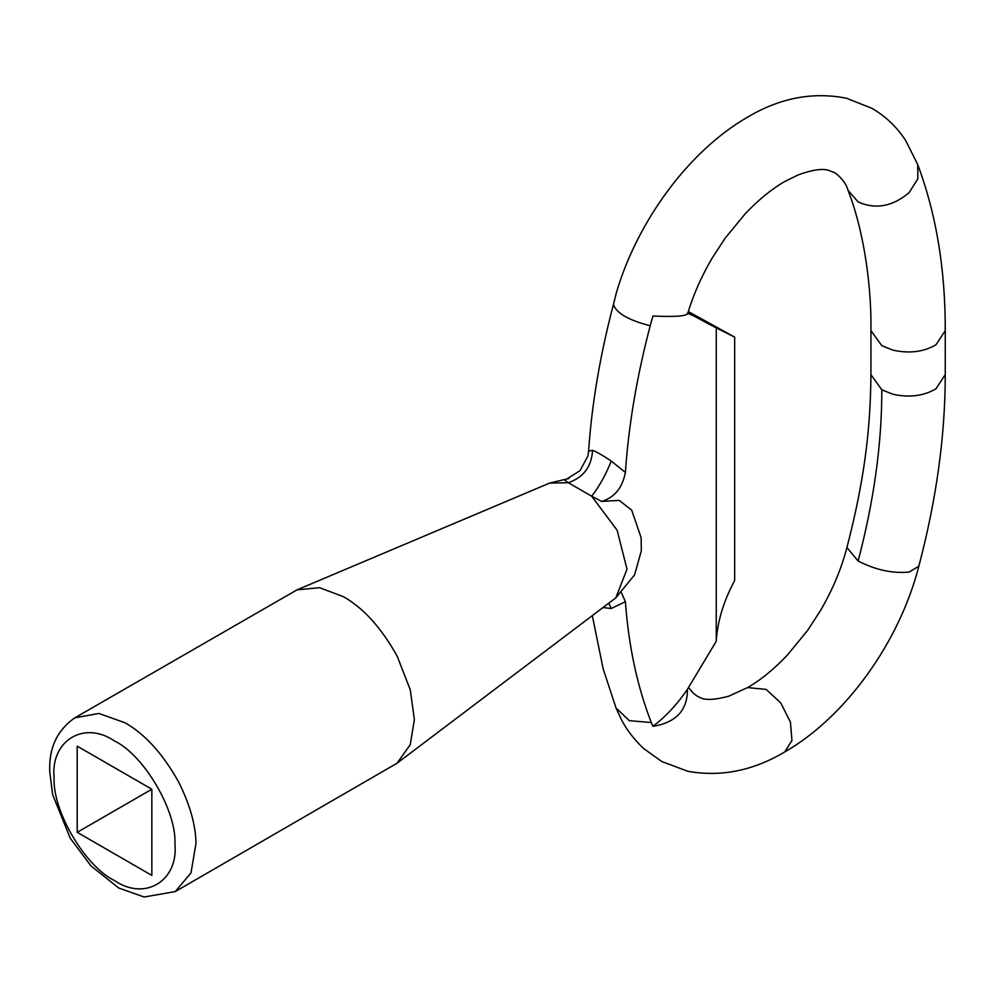 <?xml version="1.0" encoding="UTF-8"?>
<svg xmlns="http://www.w3.org/2000/svg" width="995" height="995" viewBox="0 0 995 995"><rect width="100%" height="100%" fill="white"/><g stroke="black" fill="none" stroke-linecap="round" stroke-linejoin="round"><path stroke-width="1.49" d="M74.861 717.818L296.983 589.873L319.582 587.697L343.424 596.689C363.399 607.982 381.284 627.745 397.08 655.991L410.251 689.684L414.38 719.572L410.251 744.72L397.055 763.215L175.195 891.607L190.99 872.951L195.953 843.598C195.766 825.29 190.008 804.781 178.677 782.082C162.881 753.837 145.009 734.074 125.034 722.78L98.915 713.465L74.861 717.818C57.063 730.231 48.693 748.265 49.75 771.896L52.66 794.682L70.297 838.3L90.993 865.924L118.703 888L144.088 897.005L175.195 891.607M296.983 589.873L549.538 483.122L568.332 482.724L591.664 496.194L617.124 530.198L626.999 569.177L615.793 597.871L397.055 763.215M870.923 374.63L870.923 330.576L881.819 345.725L892.739 350.078C909.131 353.772 923.522 352.019 935.922 344.83L945.25 330.676C945.424 269.334 936.22 213.913 917.651 164.424L905.699 140.556C896.881 127.024 885.625 116.278 871.956 108.343L846.583 98.269C813.014 91.59 780.03 97.871 747.618 117.136C689.05 150.767 637.671 220.716 616.49 292.319L613.43 304.52C600.097 355.078 591.814 403.97 588.605 451.195L592.56 450.262C596.751 451.917 602.982 455.511 611.253 461.058C605.793 474.764 599.264 486.48 591.664 496.194L601.639 501.443C614.475 497.575 622.397 487.898 625.382 472.438C628.604 425.201 636.887 376.309 650.22 325.763L652.919 316.024C676.015 317.032 687.52 316.099 687.421 313.201L693.08 315.602L687.968 312.641M652.931 726.325C665.705 716.686 677.197 704.348 687.421 689.311C687.57 710.243 676.065 722.581 652.931 726.325L651.315 722.544C637.335 686.699 628.691 646.414 625.382 601.701L611.253 608.505L602.958 607.572M611.253 461.058L625.382 472.438M592.56 450.262C591.627 466.58 583.555 477.401 568.332 482.724L564.849 480.199L580.01 470.697L587.97 455.859L588.605 451.195M611.253 608.505L608.791 603.169M621.527 592.858L625.382 601.701M151.837 789.234L77.2 832.317L151.837 875.401L151.837 789.234L77.2 746.15L77.2 832.317M716.263 327.927L734.658 337.106L734.658 580.52C723.576 601.204 717.445 621.465 716.263 641.278L716.263 327.927L693.08 315.602M734.658 337.106L688.304 311.559M687.421 689.311L716.263 641.278M615.793 597.871L634.574 574.861L641.302 550.956L641.166 537.822L631.663 510.099L619.201 500.373L601.639 501.443M945.25 330.663L945.25 374.617L935.922 388.846C923.534 396.072 909.144 397.851 892.726 394.182L881.819 389.816L870.936 374.655C870.488 429.056 864.444 480.199 846.919 547.511L858.113 561.006C875.525 569.961 892.527 573.642 909.156 572.05L918.82 566.242C899.642 641.427 846.223 716.674 784.769 751.934L791.945 740.541L790.44 722.159L780.789 702.967L766.187 689.411L747.618 687.57C760.802 679.983 774.06 669.15 787.393 655.071L807.567 630.457L820.377 610.731C832.492 590.035 841.347 568.966 846.919 547.536M54.103 777.655C50.471 740.79 83.941 720.082 114.512 740.989C143.753 754.906 176.712 810.651 174.933 843.909C178.565 880.762 145.096 901.47 114.512 880.563C85.284 866.645 52.325 810.9 54.103 777.655M881.819 389.816C881.844 443.882 873.946 500.945 858.113 561.006M917.713 164.598L917.863 178.777L909.156 192.632C892.527 206.574 875.525 209.671 858.113 201.923L848.026 190.306C846.335 184.025 842.006 178.204 835.054 172.844L828.661 170.356C822.442 168.329 812.368 169.797 798.438 174.784L784.769 181.5C771.697 189.038 758.538 199.746 745.317 213.664L725.131 238.178L711.848 258.613C701.251 276.747 693.167 295.192 687.582 313.935M613.43 304.52C616.353 313.151 628.616 320.228 650.22 325.763M651.315 722.544L629.288 720.666L616.004 707.918L603.144 668.777L592.323 615.619M945.25 374.593C945.238 435.673 936.432 499.565 918.82 566.242M870.923 330.551C871.645 277.244 861.272 223.738 848.101 190.505M784.769 751.934C753.028 770.789 720.678 777.219 687.707 771.249L661.712 761.461L643.952 748.787C630.158 735.89 623.89 724.422 620.992 718.788L616.004 707.918M747.618 687.57L728.651 696.226C703.378 702.943 700.306 697.06 697.333 696.226L693.192 693.154L688.602 687.533M549.538 483.122L569.04 478.458"/></g></svg>

